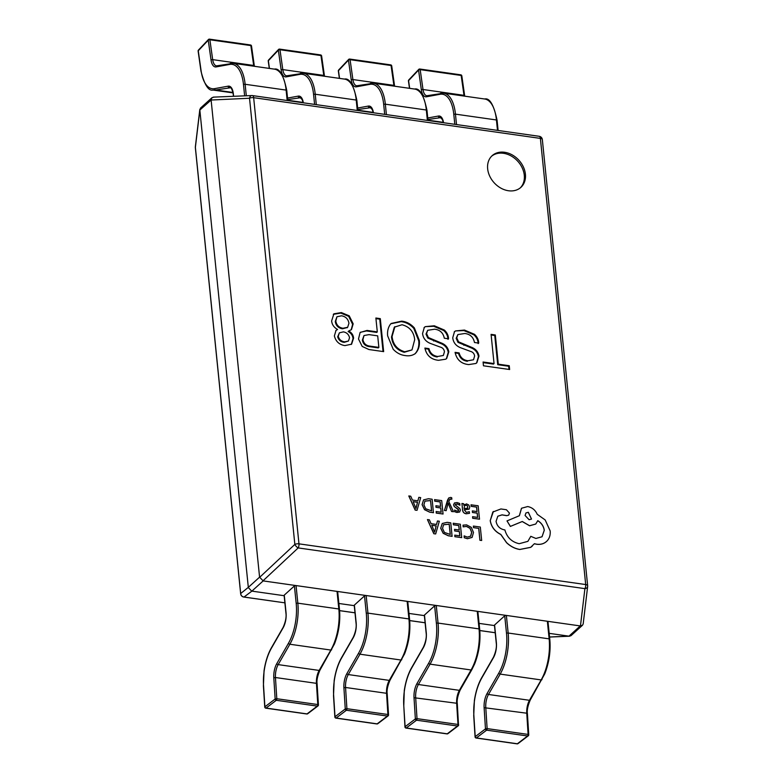 <?xml version="1.0" encoding="UTF-8"?>
<svg xmlns="http://www.w3.org/2000/svg" width="783" height="783" viewBox="0 0 783 783"><rect width="100%" height="100%" fill="white"/><g stroke="black" fill="none" stroke-linecap="round" stroke-linejoin="round"><path stroke-width="1.17" d="M504.575 152.274A21.386 16.737 47.8 0 0 492.164 155.67A21.386 16.737 47.8 0 0 489.708 176.116A21.386 16.737 47.8 0 0 508.49 190.749A21.386 16.737 47.8 0 0 520.901 187.352A21.386 16.737 47.8 0 0 523.357 166.906A21.386 16.737 47.8 0 0 504.575 152.274M520.323 187.851A21.386 16.737 47.8 0 0 522.026 167.503A21.386 16.737 47.8 0 0 503.449 153.302A21.386 16.737 47.8 0 0 491.616 156.199M337.542 329.447L336.015 330.416L334.37 335.927C335.799 341.525 339.323 344.755 344.941 345.597L351.596 344.187L353.583 338.119C353.29 334.967 351.655 332.609 348.689 331.023L351.479 329.574L353.182 323.849L349.228 315.833L341.408 312.583L333.871 313.826L331.63 320.971C332.051 324.7 334.028 327.519 337.542 329.447L335.741 330.68M375.879 318.015L377.298 331.894L367.041 330.436L360.102 332.472L358.497 338.99L362.216 346.448L368.979 349.541L383.65 351.626L380.303 318.642L375.879 318.015M390.472 324.172C388.133 327.392 387.194 331.287 387.644 335.848L393.193 349.247C396.668 352.927 400.661 355.042 405.163 355.57C409.157 356.245 412.572 355.551 415.401 353.466C418.562 350.079 419.864 345.704 419.296 340.341L414.373 327.92C410.723 323.917 406.485 321.666 401.659 321.147L391.197 323.467L390.472 324.172M428.967 348.641L424.905 348.063C426.529 355.472 431.071 359.544 438.519 360.307L445.723 359.191L446.682 358.467L448.806 351.821C448.013 347.486 445.449 344.52 441.103 342.905L428.36 337.551L426.569 333.558L427.675 330.299L434.663 329.203C440.007 329.888 443.217 332.892 444.294 338.207L448.532 338.814C448.434 335.476 447.034 332.55 444.333 330.044L434.311 325.777L425.335 326.638L424.337 327.343L422.556 333.529C423.192 338.413 425.913 341.76 430.719 343.561L440.134 347.035C442.62 347.672 444.059 349.238 444.441 351.733L443.344 355.482L437.775 356.471C433.107 355.844 430.161 353.241 428.967 348.641L428.409 349.159L425.003 348.67M459.141 352.927L455.08 352.35C456.704 359.749 461.246 363.831 468.694 364.584L475.898 363.478L476.857 362.754L478.981 356.099C478.188 351.773 475.624 348.807 471.288 347.192L458.544 341.828L456.743 337.845L457.849 334.576L464.838 333.489C470.182 334.175 473.392 337.179 474.469 342.494L478.707 343.101C478.609 339.763 477.209 336.837 474.508 334.331L464.485 330.064L455.52 330.925L454.512 331.63L452.731 337.806C453.367 342.7 456.088 346.047 460.893 347.848L470.309 351.322C472.795 351.959 474.234 353.524 474.615 356.02L473.519 359.769L467.96 360.757C463.282 360.131 460.345 357.528 459.141 352.927L458.584 353.446L455.177 352.957M509.635 369.517L509.253 365.73L498.291 364.173L495.326 334.977L491.078 334.37L494.044 363.566L483.082 362.01L483.463 365.798L509.635 369.517M549.196 633.349L568.977 636.158L580.252 625.93L263.157 580.908L251.881 591.126L284.16 595.706M338.873 603.478L354.268 605.66M408.98 613.432L424.543 615.644M479.088 623.385L494.641 625.597M199.851 110.246L248.319 587.367L259.584 577.149L211.116 100.028L199.831 110.051L195.378 147.361L240.694 593.524A3.67 3.602 52.1 0 0 244.032 597.038L284.885 602.841L243.797 597.047A3.67 1.664 98.1 0 1 243.542 596.959M240.753 594.062A3.67 1.566 174.2 0 1 240.665 593.788A3.67 1.566 174.2 0 1 240.694 593.524L248.319 587.367M251.881 591.126L244.032 597.038A3.67 1.664 98.1 0 1 243.797 597.047A3.67 3.67 0 0 1 240.665 593.788L195.349 147.625A3.67 1.566 -5.8 0 1 195.378 147.361A3.67 2.564 6.8 0 1 195.358 146.822A3.67 3.67 0 0 0 195.349 147.625A3.67 1.566 -5.8 0 0 195.427 147.879M549.558 636.99L568.977 636.158M259.584 577.149L263.157 580.908M580.252 625.93L582.493 625.245L583.178 623.914L587.641 586.526A3.67 2.564 6.8 0 0 587.622 585.987A3.67 1.566 -5.8 0 0 587.651 585.723L542.335 139.56A3.67 1.566 174.2 0 0 540.378 138.395L253.653 97.679L298.969 543.842L585.694 584.558L540.378 138.395A3.67 1.664 98.1 0 0 539.203 136.301L252.478 95.585A3.67 1.664 98.1 0 1 253.653 97.679A3.67 1.566 -5.8 0 0 249.523 98.247L211.116 100.028M248.338 587.583L251.676 591.096M213.828 97.161L212.007 97.669L200.507 108.093L199.831 110.051M212.007 97.669L211.116 99.823M569.172 636.188L570.993 635.679L582.493 625.245M259.623 577.345L294.848 544.41A3.67 1.468 46.9 0 0 298.186 547.924L262.961 580.859M213.328 97.131L251.813 95.555A3.67 3.67 0 0 1 252.478 95.585A3.67 1.664 98.1 0 0 252.243 95.585A3.67 2.506 87.7 0 0 251.813 95.555A3.67 2.506 87.7 0 0 249.523 98.247L294.848 544.41A3.67 1.566 174.2 0 1 298.969 543.842A3.67 1.664 98.1 0 1 298.186 547.924L584.911 588.64A3.67 2.564 6.8 0 0 587.641 586.526A3.67 3.67 0 0 0 587.651 585.723A3.67 1.566 -5.8 0 0 585.694 584.558A3.67 1.664 98.1 0 1 584.911 588.64L580.457 625.95M509.009 369.429L508.686 366.238L509.253 365.73M494.044 363.566L493.486 364.085L483.14 362.617M508.686 366.238L497.724 364.682L494.758 335.486L491.137 334.977M494.758 335.486L495.326 334.977M497.724 364.682L498.291 364.173M473.519 359.769L467.96 360.757M467.392 361.266C462.714 360.64 459.778 358.037 458.584 353.446M478.149 343.61C478.041 340.272 476.641 337.346 473.94 334.84L463.928 330.573L455.52 330.925M454.952 331.434L454.228 331.904M463.928 330.573L464.485 330.064M473.94 334.84L474.508 334.331M476.573 362.999L478.423 356.617C477.63 352.281 475.066 349.316 470.72 347.701L457.977 342.347L456.176 338.354L456.743 337.845M456.176 338.354L457.849 334.576M457.977 342.347L458.544 341.828M470.72 347.701L471.288 347.192M478.423 356.617L478.981 356.099M443.344 355.482L437.775 356.471M437.217 356.979C432.539 356.353 429.603 353.75 428.409 349.159M447.974 339.323C447.866 335.985 446.467 333.069 443.765 330.553L433.753 326.296L425.335 326.638M424.778 327.147L424.053 327.617M433.753 326.296L434.311 325.777M443.765 330.553L444.333 330.044M446.388 358.712L448.248 352.33C447.455 347.995 444.881 345.029 440.545 343.424L427.802 338.06L426.001 334.077L426.569 333.558M426.001 334.077L427.675 330.299M427.802 338.06L428.36 337.551M440.545 343.424L441.103 342.905M448.248 352.33L448.806 351.821M414.843 353.975C417.995 350.598 419.296 346.223 418.729 340.859L413.816 328.429C410.165 324.436 405.927 322.175 401.102 321.656L390.893 323.751M411.985 349.923L404.214 352.291C396.658 350.06 392.42 344.96 391.5 336.993L394.319 327.167L402.031 324.749C409.607 326.765 413.825 331.747 414.696 339.695L411.985 349.923L404.772 351.782C397.216 349.551 392.978 344.451 392.068 336.475L394.886 326.658M401.102 321.656L401.659 321.147M413.816 328.429L414.373 327.92M418.729 340.859L419.296 340.341M404.214 352.291L404.772 351.782M391.5 336.993L392.068 336.475M377.298 331.894L376.731 332.403L366.473 330.945L360.258 332.315M383.034 351.538L379.745 319.151L375.948 318.612M378.864 347.388L378.306 347.906L369.468 346.644C365.514 346.184 363.146 344.011 362.353 340.135L363.997 335.535L369.028 334.625L377.7 335.858L378.864 347.388L370.026 346.135C366.082 345.675 363.713 343.502 362.921 339.616L363.997 335.535M379.745 319.151L380.303 318.642M366.473 330.945L367.041 330.436M369.468 346.644L370.026 346.135M362.353 340.135L362.921 339.616M351.303 344.432L353.025 338.628C352.722 335.476 351.087 333.118 348.122 331.542L348.689 331.023M351.185 329.819L352.624 324.358L348.67 316.342L340.85 313.102L333.304 314.335M347.368 327.519L342.435 328.782C338.344 328.097 335.946 325.679 335.261 321.539L336.954 316.753L341.564 315.803C345.714 316.538 348.171 319.024 348.944 323.252L347.662 327.284L343.003 328.263C338.902 327.588 336.514 325.17 335.819 321.03L336.954 316.753M348.445 341.026L344.168 342.347C340.791 341.956 338.628 340.116 337.679 336.807L339.382 332.844L343.365 331.875C346.683 332.462 348.738 334.41 349.541 337.718L348.445 341.026L344.726 341.838C341.359 341.447 339.196 339.597 338.246 336.299L339.382 332.844M340.85 313.102L341.408 312.583M348.67 316.342L349.228 315.833M353.025 338.628L353.583 338.119M342.435 328.782L343.003 328.263M335.261 321.539L335.819 321.03M337.679 336.807L338.246 336.299M344.168 342.347L344.726 341.838M244.629 95.849L243.493 84.633A35.441 16.051 -81.9 0 0 229.693 64.431L216.186 66.907A13.438 6.088 98.1 0 1 211.058 60.076L208.239 40.207A1.223 0.92 -136.6 0 1 209.169 39.297M198.344 51.365A1.223 0.587 -8.1 0 1 198.128 51.091A1.223 0.587 -8.1 0 1 198.256 50.768A1.223 0.92 -136.6 0 1 198.451 50.073L208.425 39.522A1.223 1.223 0 0 1 209.492 39.15A1.223 0.558 98.1 0 1 209.873 39.776L212.692 59.635L253.672 65.459L250.854 45.59L209.873 39.776A1.223 0.587 -8.1 0 0 208.239 40.207L198.256 50.768L201.084 70.627A35.441 16.051 -81.9 0 0 214.611 88.645L228.117 86.169A13.438 6.088 98.1 0 1 233.344 93.833L233.598 96.299M314.59 104.403L313.591 94.586A35.441 16.051 -81.9 0 0 299.801 74.385L286.294 76.861A13.438 6.088 98.1 0 1 281.166 70.03L278.347 50.161A1.223 0.92 -136.6 0 1 279.267 49.251A1.223 0.558 98.1 0 1 279.59 49.104A1.223 0.558 98.1 0 1 279.971 49.73L282.8 69.599L323.78 75.413L320.961 55.554L279.971 49.73A1.223 0.587 -8.1 0 0 278.347 50.161L268.363 60.722A1.223 0.92 -136.6 0 1 268.559 60.037L278.533 49.476A1.223 1.223 0 0 1 279.59 49.104L320.58 54.927A1.223 0.558 98.1 0 1 320.961 55.554A1.223 0.587 -8.1 0 1 321.617 55.965A1.223 1.223 0 0 0 320.58 54.927A1.223 0.558 98.1 0 0 320.296 55.035M384.698 114.357L383.699 104.55A35.441 16.051 -81.9 0 0 369.909 84.339L356.402 86.815A13.438 6.088 98.1 0 1 351.273 79.983L348.445 60.115A1.223 0.92 -136.6 0 1 349.375 59.214M338.559 71.273A1.223 0.587 -8.1 0 1 338.344 70.999A1.223 0.587 -8.1 0 1 338.471 70.676A1.223 0.92 -136.6 0 1 338.657 69.99L348.641 59.43A1.223 1.223 0 0 1 349.698 59.058A1.223 0.558 98.1 0 1 350.079 59.684L352.898 79.553L393.888 85.367L391.069 65.508L350.079 59.684A1.223 0.587 -8.1 0 0 348.445 60.115L338.471 70.676L339.568 78.388M454.806 124.311L453.807 114.504A35.441 16.051 -81.9 0 0 440.007 94.293L426.51 96.779A13.438 6.088 98.1 0 1 421.371 89.937L418.553 70.069A1.223 0.92 -136.6 0 1 419.482 69.168M408.657 81.226A1.223 0.587 -8.1 0 1 408.442 80.952A1.223 0.587 -8.1 0 1 408.579 80.629A1.223 0.92 -136.6 0 1 408.765 79.944L418.748 69.384A1.223 1.223 0 0 1 419.805 69.021A1.223 0.558 98.1 0 1 420.187 69.638L423.006 89.507L463.996 95.33L461.167 75.462L420.187 69.638A1.223 0.587 -8.1 0 0 418.553 70.069L408.579 80.629L409.675 88.352M294.408 585.938L284.268 595.129L286.049 612.717A13.438 6.088 98.1 0 1 283.133 627.78L271.447 648.148A35.441 16.051 -81.9 0 0 263.548 685.595L264.899 706.804L275.156 699.004L273.805 677.804A13.438 6.088 98.1 0 1 276.8 663.602L288.487 643.225A35.441 16.051 -81.9 0 0 296.199 603.517L294.408 585.938A1.223 0.519 -5.8 0 1 296.052 585.576L297.834 603.164A36.664 16.609 98.1 0 1 289.867 644.243L278.18 664.61A12.225 5.54 -81.9 0 0 275.45 677.52L276.8 698.72L317.79 704.543L316.44 683.344L275.45 677.52L273.805 677.804M316.949 683.931L316.44 683.344A12.225 5.54 98.1 0 1 319.161 670.434L330.847 650.056A36.664 16.609 -81.9 0 0 338.824 608.978L337.033 591.4L296.052 585.576M284.317 595.657A1.223 0.519 -5.8 0 1 284.131 595.413A1.223 0.519 -5.8 0 1 284.268 595.129M337.033 591.4A1.223 0.519 -5.8 0 1 337.688 591.782L339.47 609.37A1.223 0.519 174.2 0 0 338.824 608.978L297.834 603.164A1.223 0.519 174.2 0 0 296.199 603.517M318.299 705.131A1.223 0.989 -127.2 0 1 317.291 706.109L276.301 700.286A1.223 0.989 -127.2 0 1 275.156 699.004L276.8 698.72A1.223 0.558 -81.9 0 1 276.35 700.256A1.223 0.558 -81.9 0 1 276.301 700.286L266.044 708.086A1.223 0.989 -127.2 0 1 264.899 706.804L264.752 707.029A1.223 1.223 0 0 0 265.809 708.165A1.223 0.558 -81.9 0 0 266.044 708.086L307.034 713.91L317.291 706.109A1.223 0.558 -81.9 0 0 317.33 706.08A1.223 0.558 -81.9 0 0 317.79 704.543L318.299 705.131M307.699 713.744A1.223 0.989 -127.2 0 1 307.034 713.91A1.223 0.558 -81.9 0 1 306.789 713.979A1.223 1.223 0 0 0 307.699 713.744L317.957 705.953A1.223 1.223 0 0 0 318.436 704.896L317.086 683.696C316.547 680.466 317.497 675.964 319.924 670.179A1.223 0.724 -150.2 0 1 319.161 670.434L278.18 664.61A1.223 0.724 -150.2 0 1 276.8 663.602M364.516 595.892L354.376 605.093L356.157 622.671A13.438 6.088 98.1 0 1 353.231 637.734L341.545 658.102A35.441 16.051 -81.9 0 0 333.656 695.558L335.007 716.758L345.264 708.958L343.913 687.758A13.438 6.088 98.1 0 1 346.908 673.556L358.594 653.188A35.441 16.051 -81.9 0 0 366.297 613.471L364.516 595.892A1.223 0.519 -5.8 0 1 366.16 595.53L367.941 613.118A36.664 16.609 98.1 0 1 359.965 654.197L348.278 674.564A12.225 5.54 -81.9 0 0 345.557 687.474L346.908 708.684L387.898 714.497L386.548 693.298L345.557 687.474L343.913 687.758M387.056 693.885L386.548 693.298A12.225 5.54 98.1 0 1 389.268 680.388L400.955 660.02A36.664 16.609 -81.9 0 0 408.932 618.932L407.14 601.354L366.16 595.53M354.425 605.611A1.223 0.519 -5.8 0 1 354.239 605.367A1.223 0.519 -5.8 0 1 354.376 605.093M407.14 601.354A1.223 0.519 -5.8 0 1 407.796 601.736L409.578 619.324A1.223 0.519 174.2 0 0 408.932 618.932L367.941 613.118A1.223 0.519 174.2 0 0 366.297 613.471M388.407 715.085A1.223 0.989 -127.2 0 1 387.399 716.063L346.409 710.25A1.223 0.989 -127.2 0 1 345.264 708.958L346.908 708.684A1.223 0.558 -81.9 0 1 346.448 710.21L336.152 718.04A1.223 0.989 -127.2 0 1 335.007 716.758L334.86 716.983A1.223 1.223 0 0 0 335.907 718.119A1.223 0.558 -81.9 0 0 336.152 718.04L377.142 723.864L387.399 716.063A1.223 0.558 -81.9 0 0 387.438 716.034A1.223 0.558 -81.9 0 0 387.898 714.497L388.407 715.085M377.807 723.698A1.223 0.989 -127.2 0 1 377.142 723.864A1.223 0.558 -81.9 0 1 376.897 723.942A1.223 1.223 0 0 0 377.807 723.698L388.065 715.907A1.223 1.223 0 0 0 388.544 714.859L387.194 693.65C386.655 690.43 387.595 685.918 390.032 680.133A1.223 0.724 -150.2 0 1 389.268 680.388L348.278 674.564A1.223 0.724 -150.2 0 1 346.908 673.556M434.624 605.846L424.474 615.047L426.265 632.625A13.438 6.088 98.1 0 1 423.339 647.688L411.652 668.056A35.441 16.051 -81.9 0 0 403.764 705.512L405.105 726.712L415.362 718.911L414.021 697.712A13.438 6.088 98.1 0 1 417.006 683.51L428.702 663.142A35.441 16.051 -81.9 0 0 436.405 623.434L434.624 605.846A1.223 0.519 -5.8 0 1 436.258 605.484L438.049 623.072A36.664 16.609 98.1 0 1 430.073 664.15L418.386 684.518A12.225 5.54 -81.9 0 0 415.665 697.438L417.016 718.637L457.996 724.451L456.646 703.251L414.021 697.712M457.155 703.839L456.646 703.251A12.225 5.54 98.1 0 1 459.376 690.342L471.063 669.974A36.664 16.609 -81.9 0 0 479.03 628.896L477.248 611.308L436.258 605.484M424.533 615.565A1.223 0.519 -5.8 0 1 424.337 615.321A1.223 0.519 -5.8 0 1 424.474 615.047M477.248 611.308A1.223 0.519 -5.8 0 1 477.894 611.699L479.685 629.278A1.223 0.519 174.2 0 0 479.03 628.896L438.049 623.072A1.223 0.519 174.2 0 0 436.405 623.434M460.15 689.637A1.223 0.724 -150.2 0 1 460.13 690.087C457.703 695.872 456.753 700.384 457.301 703.614L458.505 725.038A1.223 0.989 -127.2 0 1 457.497 726.017L416.517 720.203A1.223 0.989 -127.2 0 1 415.362 718.911L417.016 718.637A1.223 0.558 -81.9 0 1 416.556 720.164A1.223 0.558 -81.9 0 1 416.517 720.203L406.26 727.994A1.223 0.989 -127.2 0 1 405.105 726.712L404.968 726.937A1.223 1.223 0 0 0 404.968 726.986L403.764 705.512M447.915 733.661A1.223 0.989 -127.2 0 1 447.24 733.818L457.497 726.017A1.223 0.558 -81.9 0 0 457.546 725.988A1.223 0.558 -81.9 0 0 457.996 724.451L458.652 724.813A1.223 1.223 0 0 1 458.172 725.861L447.915 733.661A1.223 1.223 0 0 1 447.005 733.896A1.223 0.558 -81.9 0 0 447.24 733.818L406.26 727.994A1.223 0.558 -81.9 0 1 406.015 728.073L447.005 733.896A1.223 0.558 -81.9 0 1 446.79 733.749M504.722 615.8L494.582 625L496.373 642.589A13.438 6.088 98.1 0 1 493.447 657.651L481.76 678.019A35.441 16.051 -81.9 0 0 473.862 715.466L475.212 736.666L485.47 728.875L484.119 707.666A13.438 6.088 98.1 0 1 487.114 693.464L498.8 673.096A35.441 16.051 -81.9 0 0 506.513 633.388L504.722 615.8A1.223 0.519 -5.8 0 1 506.366 615.438L508.157 633.026A36.664 16.609 98.1 0 1 500.18 674.104L488.494 694.472A12.225 5.54 -81.9 0 0 485.773 707.392L487.124 728.591L528.104 734.415L526.753 713.205L484.119 707.666M527.262 713.793L526.753 713.205A12.225 5.54 98.1 0 1 529.474 700.296L541.161 679.928A36.664 16.609 -81.9 0 0 549.137 638.85L547.356 621.262L506.366 615.438M494.641 625.519A1.223 0.519 -5.8 0 1 494.445 625.274A1.223 0.519 -5.8 0 1 494.582 625M547.356 621.262A1.223 0.519 -5.8 0 1 548.002 621.653L549.793 639.231A1.223 0.519 174.2 0 0 549.137 638.85L508.157 633.026A1.223 0.519 174.2 0 0 506.513 633.388M528.613 734.992A1.223 0.989 -127.2 0 1 527.605 735.981L486.625 730.157A1.223 0.989 -127.2 0 1 485.47 728.875L487.124 728.591A1.223 0.558 -81.9 0 1 486.664 730.128A1.223 0.558 -81.9 0 1 486.625 730.157L476.367 737.948A1.223 0.989 -127.2 0 1 475.212 736.666L475.075 736.901A1.223 1.223 0 0 0 476.123 738.026A1.223 0.558 -81.9 0 0 476.367 737.948L517.348 743.772L527.605 735.981A1.223 0.558 -81.9 0 0 527.644 735.942A1.223 0.558 -81.9 0 0 528.104 734.415L528.613 734.992M518.013 743.615A1.223 0.989 -127.2 0 1 517.348 743.772A1.223 0.558 -81.9 0 1 517.103 743.85A1.223 1.223 0 0 0 518.013 743.615L528.271 735.814A1.223 1.223 0 0 0 528.75 734.767L527.409 713.567C526.861 710.338 527.811 705.826 530.238 700.041A1.223 0.724 -150.2 0 1 529.474 700.296L488.494 694.472A1.223 0.724 -150.2 0 1 487.114 693.464M473.372 526.068L473.47 527.644L478.707 528.388L479.92 540.28L481.672 540.466L480.312 527.047L473.372 526.068L473.47 527.644M473.529 527.595L478.707 528.388M478.765 528.339L479.92 540.28M479.979 540.221L481.672 540.466M463.037 525.148L463.203 526.802L466.511 526.391L470.035 528.28L471.718 532.293L470.74 536.13L467.304 537.109L464.123 535.875L464.309 537.686L467.48 538.675L472.12 537.383L473.49 532.44L471.307 527.351L466.599 524.884L463.037 525.148L463.144 526.861L466.453 526.44L469.976 528.329L471.66 532.342L470.534 536.326M464.123 535.875L464.25 537.735L467.422 538.724L472.061 537.441M453.269 523.21L453.426 524.737L458.799 525.501L459.259 530.013L454.551 529.347L454.708 530.884L459.415 531.549L459.846 535.846L454.766 535.122L454.923 536.668L461.706 537.627L460.345 524.219L453.21 523.259L453.367 524.796L458.74 525.559L459.2 530.013M454.551 529.347L454.649 530.933L459.357 531.608L459.787 535.836M454.766 535.122L454.874 536.717L461.706 537.627M450.783 522.858L447.162 522.339L442.238 523.494L440.702 528.271L443.178 533.311L448.336 535.787L452.085 536.326L450.783 522.858M442.238 523.494L440.76 528.212L443.227 533.252L448.385 535.738L452.143 536.277M450.284 534.486L449.236 524.15L443.55 524.718L442.542 528.417L444.372 532.401L450.284 534.486M450.225 534.476L449.178 524.199L443.501 524.767M427.489 519.55L433.87 533.673L435.681 533.937L439.332 521.233L437.452 520.969L436.562 524.453L431.081 523.68L429.368 519.814L427.44 519.599L433.811 533.732L435.681 533.937M436.18 525.892L431.766 525.266L434.614 532.097L436.18 525.892L431.795 525.334M437.452 520.969L436.522 524.453M434.604 532.146L436.121 525.941M471.072 504.761L471.229 506.298L476.602 507.061L477.062 511.573L472.355 510.898L472.511 512.434L477.219 513.11L477.659 517.397L472.58 516.682L472.736 518.219L479.509 519.188L478.149 505.769L471.014 504.82L471.17 506.347L476.553 507.11L477.004 511.563M472.355 510.898L472.452 512.493L477.16 513.159L477.591 517.387M472.58 516.682L472.678 518.277L479.509 519.188M466.335 513.756L469.477 513.315L469.311 511.69L466.345 512.405L464.211 509.792L469.154 509.156L469.751 507.11L468.743 504.957L466.492 503.89L463.781 505.192L463.585 503.704L461.941 503.469L462.567 509.635C462.812 512.062 464.065 513.433 466.335 513.756L469.477 513.315M464.329 504.448L463.781 505.192M467.784 508.157L467.5 505.818L466.198 505.211L464.495 505.74L464.074 508.51L467.764 508.177M461.941 503.469L462.508 509.684C462.753 512.111 464.016 513.482 466.276 513.805M464.299 504.477L463.751 505.182M464.211 509.841L469.154 509.156M467.725 508.206L467.451 505.867L466.149 505.26L464.436 505.789M459.915 505.221L459.738 503.489L457.135 502.559L454.473 502.931L453.621 504.859L454.336 506.523L458.721 510.056L458.319 510.917L457.057 511.084L454.6 510.056L454.757 511.69L457.027 512.434L459.562 512.043L460.404 510.144L459.787 508.559L455.295 504.927L457.115 503.909L459.915 505.221L457.057 503.958L455.246 504.986M454.414 502.989L453.563 504.908L454.277 506.572L458.212 509.165L458.261 510.966M458.672 510.105L458.319 510.917M454.6 510.056L454.708 511.739L456.978 512.483L459.817 511.847M455.295 504.927L455.54 504.135M444.45 510.428L446.163 510.673L448.16 503.077L451.576 511.495L453.474 511.71L448.816 501.629L449.853 499.153L451.869 499.202L451.713 497.704L450.636 497.42L448.737 497.959L447.592 500.004L444.45 510.428L446.163 510.673M448.16 503.077L448.385 503.949M448.444 503.9L451.576 511.495M451.634 511.446L453.474 511.71M449.364 499.985L450.91 498.879L451.869 499.202M448.708 497.988L444.392 510.477M434.624 499.593L434.78 501.12L440.154 501.883L440.614 506.395L435.906 505.73L436.062 507.267L440.77 507.932L441.211 512.229L436.131 511.505L436.288 513.051L443.061 514.01L441.7 500.591L434.565 499.642L434.722 501.169L440.105 501.932L440.555 506.386M435.906 505.73L436.004 507.315L440.712 507.981L441.142 512.219M436.131 511.505L436.229 513.1L443.061 514.01M432.138 499.231L428.516 498.722L423.593 499.877L422.066 504.644L424.533 509.684L429.691 512.17L433.439 512.699L432.138 499.231M423.593 499.877L422.115 504.595L424.592 509.635L429.74 512.121L433.498 512.65M431.639 510.868L430.591 500.523L424.915 501.1L423.897 504.8L425.727 508.784L431.639 510.868M431.58 510.859L430.533 500.572L424.856 501.149M408.853 495.933L415.225 510.056L417.045 510.31L420.686 497.606L418.817 497.342L417.916 500.836L412.445 500.053L410.723 496.197L408.795 495.982L415.166 510.105L417.045 510.31M417.535 502.275L413.121 501.649L416.018 508.48L417.535 502.275L413.15 501.707M418.817 497.342L417.877 500.826M415.959 508.529L417.476 502.324M490.275 520.607C491.372 526.842 494.885 531.442 500.817 534.417L506.63 542.668C510.643 546.417 515.048 548.677 519.863 549.441L530.708 547.307L534.407 543.696L536.57 544.195C540.72 544.733 544.146 543.725 546.867 541.141C549.431 538.547 550.537 535.132 550.165 530.894L545.174 519.941L537.226 514.304C535.298 510.017 532.117 507.433 527.683 506.552L521.537 508.245L519.383 515.713L507.002 520.91L510.418 526.382L522.281 521.488L529.621 525.726L535.758 524.023L537.784 520.675C541.464 522.907 543.637 526.098 544.293 530.248L542.042 536.766L535.895 538.459L530.796 536.326L527.889 541.347L519.188 543.705C511.759 542.022 506.993 537.422 504.878 529.915L504.125 529.807C499.642 528.75 496.951 525.922 496.07 521.331L497.812 516.203L502.05 514.852L506.836 515.625L508.735 515.097L509.439 513.08L506.425 509.743L500.905 508.96L492.82 512.033L490.227 520.656C491.313 526.89 494.827 531.5 500.758 534.466L506.572 542.717C510.585 546.475 514.989 548.726 519.804 549.49L530.659 547.366L532.244 546.152M528.349 512.288L525.961 512.943L525.08 515.488L529.112 519.726L531.51 519.07L528.349 512.288L525.931 512.973M493.398 511.465L490.227 520.656M497.782 516.232L502.001 514.901L506.777 515.674L508.705 515.126M530.796 536.326L527.859 541.376M537.725 520.734C541.415 522.966 543.578 526.156 544.234 530.306L542.012 536.795M507.002 520.91L510.359 526.43L522.222 521.537L529.572 525.775L535.729 524.042M521.478 508.294L519.335 515.772M534.349 543.754L536.521 544.244C540.661 544.792 544.097 543.774 546.818 541.2M531.481 519.09L528.3 512.336M339.587 610.613L354.993 612.795M409.695 620.567L425.091 622.749M479.803 630.521L495.199 632.713M538.968 136.301A3.67 1.664 98.1 0 1 539.203 136.301A3.67 3.67 0 0 1 542.335 139.56A3.67 1.566 174.2 0 1 542.306 139.824M463.859 345.313L464.417 344.794M433.674 341.026L434.242 340.517M352.624 324.358L353.182 323.849M232.972 92.472L215.599 90.006A36.664 16.609 98.1 0 1 213.084 90.065L233.05 92.903M211.058 60.076A1.223 0.587 -8.1 0 1 212.692 59.635A12.225 5.54 -81.9 0 0 216.519 65.87A12.225 5.54 -81.9 0 0 216.901 65.899M253.8 66.212A12.225 5.54 98.1 0 1 253.672 65.459A1.223 0.587 -8.1 0 1 254.328 65.87L254.397 66.301M230.574 87.735L215.599 90.006A1.223 1.077 -100.4 0 1 214.611 88.645M233.403 94.352A1.223 0.519 -5.8 0 1 233.207 94.107C232.267 89.526 231.171 87.324 229.948 87.51A12.225 5.54 -81.9 0 0 229.106 87.53A1.223 1.077 -100.4 0 1 228.117 86.169M243.493 84.633A1.223 0.519 -5.8 0 1 245.128 84.28L286.118 90.094A36.664 16.609 -81.9 0 0 274.363 69.129L233.383 63.315A36.664 16.609 98.1 0 1 245.128 84.28L246.302 95.78M230.858 63.374A36.664 16.609 98.1 0 1 233.383 63.315L216.519 65.87M287.175 100.508L286.118 90.094A1.223 0.519 -5.8 0 1 286.764 90.485L287.792 100.596M229.693 64.431A1.223 1.077 -100.4 0 1 230.554 63.384M216.186 66.907A1.223 1.077 -100.4 0 1 217.048 65.86M233.432 96.299L233.207 94.107A1.223 0.519 -5.8 0 1 233.344 93.833M209.208 39.258A1.223 0.558 98.1 0 1 209.492 39.15L250.472 44.974A1.223 0.558 98.1 0 1 250.854 45.59A1.223 0.587 -8.1 0 1 251.509 46.011A1.223 1.223 0 0 0 250.472 44.974A1.223 0.558 98.1 0 0 250.188 45.081M213.084 90.065C208.474 91.19 204.432 84.818 200.947 70.959A1.223 0.587 -8.1 0 1 201.084 70.627M268.452 61.319A1.223 0.587 -8.1 0 1 268.236 61.045A1.223 0.587 -8.1 0 1 268.363 60.722L269.46 68.434M303.08 102.436L287.762 100.253M281.166 70.03A1.223 0.587 -8.1 0 1 282.8 69.599A12.225 5.54 -81.9 0 0 286.617 75.824A12.225 5.54 -81.9 0 0 287.009 75.853M323.908 76.166A12.225 5.54 98.1 0 1 323.78 75.413A1.223 0.587 -8.1 0 1 324.436 75.834L324.505 76.254M300.682 97.699L287.694 99.598M287.537 98.09L298.215 96.123A13.438 6.088 98.1 0 1 303.324 102.808M303.138 102.779L302.238 99.686L300.055 97.464A12.225 5.54 -81.9 0 0 299.214 97.483A1.223 1.077 -100.4 0 1 298.215 96.123M313.591 94.586A1.223 0.519 -5.8 0 1 315.236 94.234L356.216 100.048A36.664 16.609 -81.9 0 0 344.471 79.093L303.491 73.269A36.664 16.609 98.1 0 1 315.236 94.234L316.293 104.648M300.966 73.328A36.664 16.609 98.1 0 1 303.491 73.269L286.617 75.824M357.283 110.472L356.216 100.048A1.223 0.519 -5.8 0 1 356.872 100.439L357.9 110.56M299.801 74.385A1.223 1.077 -100.4 0 1 300.662 73.338M286.294 76.861A1.223 1.077 -100.4 0 1 287.155 75.814M373.188 112.39L357.87 110.217M351.273 79.983A1.223 0.587 -8.1 0 1 352.898 79.553A12.225 5.54 -81.9 0 0 356.725 85.787A12.225 5.54 -81.9 0 0 357.117 85.807M394.015 86.12A12.225 5.54 98.1 0 1 393.888 85.367A1.223 0.587 -8.1 0 1 394.544 85.787L394.612 86.208M370.79 107.653L357.802 109.551M357.645 108.044L368.323 106.077A13.438 6.088 98.1 0 1 373.432 112.762M373.246 112.732L372.346 109.64L370.153 107.418A12.225 5.54 -81.9 0 0 369.312 107.437A1.223 1.077 -100.4 0 1 368.323 106.077M383.699 104.55A1.223 0.519 -5.8 0 1 385.344 104.188L426.324 110.012A36.664 16.609 -81.9 0 0 414.579 89.047L373.589 83.223A36.664 16.609 98.1 0 1 385.344 104.188L386.401 114.602M371.073 83.282A36.664 16.609 98.1 0 1 373.589 83.223L356.725 85.787M427.381 120.425L426.324 110.012A1.223 0.519 -5.8 0 1 426.98 110.393L428.007 120.513M369.909 84.339A1.223 1.077 -100.4 0 1 370.76 83.292M356.402 86.815A1.223 1.077 -100.4 0 1 357.263 85.768M349.414 59.175A1.223 0.558 98.1 0 1 349.698 59.058L390.688 64.881A1.223 0.558 98.1 0 1 391.069 65.508A1.223 0.587 -8.1 0 1 391.725 65.919A1.223 1.223 0 0 0 390.688 64.881A1.223 0.558 98.1 0 0 390.404 64.989M443.286 122.344L427.968 120.171M421.371 89.937A1.223 0.587 -8.1 0 1 423.006 89.507A12.225 5.54 -81.9 0 0 426.833 95.741A12.225 5.54 -81.9 0 0 427.224 95.761M464.113 96.084A12.225 5.54 98.1 0 1 463.996 95.33A1.223 0.587 -8.1 0 1 464.652 95.741L464.711 96.162M440.888 117.607L427.909 119.515M427.753 117.998L438.431 116.041A13.438 6.088 98.1 0 1 443.54 122.716M443.354 122.686L442.454 119.603L440.261 117.381A12.225 5.54 -81.9 0 0 439.42 117.401A1.223 1.077 -100.4 0 1 438.431 116.041M453.807 114.504A1.223 0.519 -5.8 0 1 455.452 114.142L496.432 119.965A36.664 16.609 -81.9 0 0 484.687 99.001L443.697 93.177A36.664 16.609 98.1 0 1 455.452 114.142L456.509 124.556M441.181 93.236A36.664 16.609 98.1 0 1 443.697 93.177L426.833 95.741M497.489 130.379L496.432 119.965A1.223 0.519 -5.8 0 1 497.088 120.347L498.115 130.467M440.007 94.293A1.223 1.077 -100.4 0 1 440.868 93.246M426.51 96.779A1.223 1.077 -100.4 0 1 427.361 95.722M419.522 69.129A1.223 0.558 98.1 0 1 419.805 69.021L460.786 74.835A1.223 0.558 98.1 0 1 461.167 75.462A1.223 0.587 -8.1 0 1 461.823 75.873A1.223 1.223 0 0 0 460.786 74.835A1.223 0.558 98.1 0 0 460.502 74.943M331.63 649.352A1.223 0.724 -150.2 0 1 331.61 649.812A1.223 0.724 -150.2 0 1 330.847 650.056L289.867 644.243A1.223 0.724 -150.2 0 1 288.487 643.225M339.333 609.644A1.223 0.519 174.2 0 0 339.47 609.37C340.517 621.134 338.843 632.674 334.439 643.998L319.924 670.179A1.223 0.724 -150.2 0 0 319.944 669.719M306.574 713.842A1.223 0.558 -81.9 0 0 306.789 713.979L265.809 708.165A1.223 0.558 -81.9 0 1 265.506 707.861M264.752 707.029L263.411 685.83L264.057 670.679C265.457 661.547 267.923 653.893 271.456 647.698A1.223 0.724 29.8 0 0 271.447 648.148M271.456 647.698L283.152 627.33A1.223 0.724 29.8 0 0 283.133 627.78M286.098 613.236A1.223 0.519 -5.8 0 1 285.912 612.991A1.223 0.519 -5.8 0 1 286.049 612.717M401.738 659.315A1.223 0.724 -150.2 0 1 401.718 659.766A1.223 0.724 -150.2 0 1 400.955 660.02L359.965 654.197A1.223 0.724 -150.2 0 1 358.594 653.188M409.44 619.598A1.223 0.519 174.2 0 0 409.578 619.324C410.625 631.088 408.941 642.628 404.547 653.952L390.032 680.133A1.223 0.724 -150.2 0 0 390.051 679.683M376.682 723.795A1.223 0.558 -81.9 0 0 376.897 723.942L335.907 718.119A1.223 0.558 -81.9 0 1 335.613 717.815M334.86 716.983L333.509 695.784L334.165 680.633C335.555 671.511 338.031 663.847 341.564 657.651A1.223 0.724 29.8 0 0 341.545 658.102M341.564 657.651L353.25 637.284A1.223 0.724 29.8 0 0 353.231 637.734M356.206 623.19A1.223 0.519 -5.8 0 1 356.02 622.955A1.223 0.519 -5.8 0 1 356.157 622.671M471.836 669.269A1.223 0.724 -150.2 0 1 471.816 669.719L460.13 690.087A1.223 0.724 -150.2 0 1 459.376 690.342L418.386 684.518A1.223 0.724 -150.2 0 1 417.006 683.51M479.548 629.561A1.223 0.519 174.2 0 0 479.685 629.278C480.733 641.042 479.049 652.582 474.655 663.906L471.816 669.719A1.223 0.724 -150.2 0 1 471.063 669.974L430.073 664.15A1.223 0.724 -150.2 0 1 428.702 663.142M405.711 727.769A1.223 0.558 -81.9 0 0 406.015 728.073A1.223 1.223 0 0 1 404.968 726.986M403.783 705.953L404.273 690.586C405.663 681.464 408.129 673.801 411.672 667.605A1.223 0.724 29.8 0 0 411.652 668.056M411.672 667.605L423.358 647.238A1.223 0.724 29.8 0 0 423.339 647.688M426.314 633.144A1.223 0.519 -5.8 0 1 426.128 632.909A1.223 0.519 -5.8 0 1 426.265 632.625M541.944 679.223A1.223 0.724 -150.2 0 1 541.924 679.673A1.223 0.724 -150.2 0 1 541.161 679.928L500.18 674.104A1.223 0.724 -150.2 0 1 498.8 673.096M549.656 639.515A1.223 0.519 174.2 0 0 549.793 639.231C550.831 650.996 549.157 662.535 544.753 673.86L530.238 700.041A1.223 0.724 -150.2 0 0 530.257 699.591M516.897 743.703A1.223 0.558 -81.9 0 0 517.103 743.85L476.123 738.026A1.223 0.558 -81.9 0 1 475.819 737.723M475.075 736.901L473.725 715.701L474.381 700.54C475.77 691.418 478.237 683.755 481.78 677.559A1.223 0.724 29.8 0 0 481.76 678.019M481.78 677.559L493.466 657.191A1.223 0.724 29.8 0 0 493.447 657.651M496.412 643.097A1.223 0.519 -5.8 0 1 496.236 642.863A1.223 0.519 -5.8 0 1 496.373 642.589M495.208 632.742L479.803 630.56M425.1 622.788L409.695 620.606M354.993 612.835L339.587 610.652M195.358 146.822L199.822 109.434M569.672 636.217L549.568 637.039M347.104 327.793L347.662 327.284M286.764 90.485C283.475 74.982 279.345 67.867 274.363 69.129M254.328 65.87L251.509 46.011M200.947 70.959L198.128 51.091A1.223 1.223 0 0 1 198.451 50.073M356.872 100.439C353.583 84.936 349.453 77.82 344.471 79.093M324.436 75.834L321.617 55.965M269.283 68.415L268.236 61.045A1.223 1.223 0 0 1 268.559 60.037M426.98 110.393C423.691 94.89 419.561 87.774 414.579 89.047M394.544 85.787L391.725 65.919M339.382 78.369L338.344 70.999A1.223 1.223 0 0 1 338.657 69.99M497.088 120.347C493.799 104.844 489.659 97.728 484.687 99.001M464.652 95.741L461.823 75.873M409.489 88.322L408.442 80.952A1.223 1.223 0 0 1 408.765 79.944M283.152 627.33C285.609 621.731 286.529 616.955 285.912 612.991L284.131 595.413M353.25 637.284C355.717 631.685 356.637 626.909 356.02 622.955L354.239 605.367M423.358 647.238C425.825 641.639 426.745 636.863 426.128 632.909L424.337 615.321M493.466 657.191C495.923 651.603 496.853 646.827 496.236 642.863L494.445 625.274"/></g></svg>
